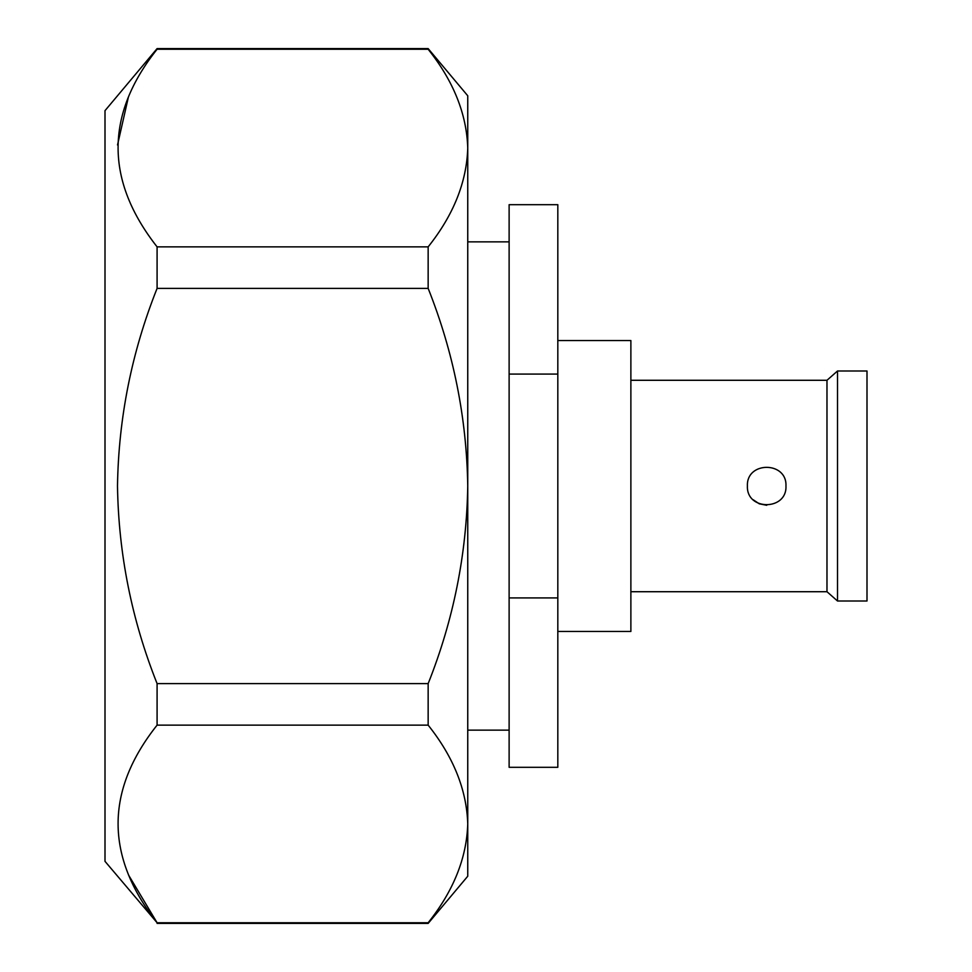 <?xml version="1.0" encoding="UTF-8"?>
<svg xmlns="http://www.w3.org/2000/svg" width="972" height="972" viewBox="0 0 972 972"><rect width="100%" height="100%" fill="white"/><g stroke="black" fill="none" stroke-linecap="round" stroke-linejoin="round"><path stroke-width="1.46" d="M753.154 499.742L759.217 503.775M759.302 503.812L766.738 505.282M785.959 486C787.162 510.822 746.241 510.92 747.407 486C746.217 461.117 787.15 461.141 785.959 486C787.162 461.178 746.217 461.093 747.407 486M837.524 370.988L837.524 601.012L867 601.012L867 370.988L837.524 370.988L826.978 380.283L826.978 591.717L837.524 601.012M557.819 340.54L630.877 340.54L630.877 631.46L557.819 631.46M428.154 246.864L428.154 288.392L157.087 288.392L157.087 246.864L428.154 246.864C453.474 215.104 466.669 182.165 467.751 148.06L467.751 95.778L428.154 48.6L428.154 49.256L157.087 49.256L157.087 48.6L105 110.662L105 861.338L157.087 922.744L128.486 874.934M157.087 725.136L157.087 683.608L428.154 683.608L428.154 725.136L157.087 725.136C105.085 790.613 105.085 856.49 157.087 922.744L428.154 922.744L428.154 923.4L157.087 923.4M157.087 288.392C131.755 351.937 118.56 417.802 117.491 486C118.56 554.174 131.755 620.039 157.087 683.608M105 233.973L105 248.601M157.087 49.256C105.085 114.745 105.085 180.61 157.087 246.864M117.527 144.962L128.304 97.504M557.819 374.086L557.819 204.691L509.121 204.691L509.121 374.086L557.819 374.086L557.819 767.309L509.121 767.309L509.121 374.086M557.819 597.914L509.121 597.914M428.154 683.608C453.474 620.063 466.669 554.198 467.751 486L467.751 148.06C466.669 113.967 453.474 81.028 428.154 49.256M428.154 922.744C453.474 890.972 466.669 858.033 467.751 823.94C466.669 789.835 453.474 756.896 428.154 725.136M428.154 923.4L467.751 876.222L467.751 486C466.669 417.802 453.474 351.937 428.154 288.392M467.751 241.858L509.121 241.858M630.877 380.283L826.978 380.283M630.877 591.717L826.978 591.717M467.751 730.142L509.121 730.142M428.154 48.6L157.087 48.6"/></g></svg>
